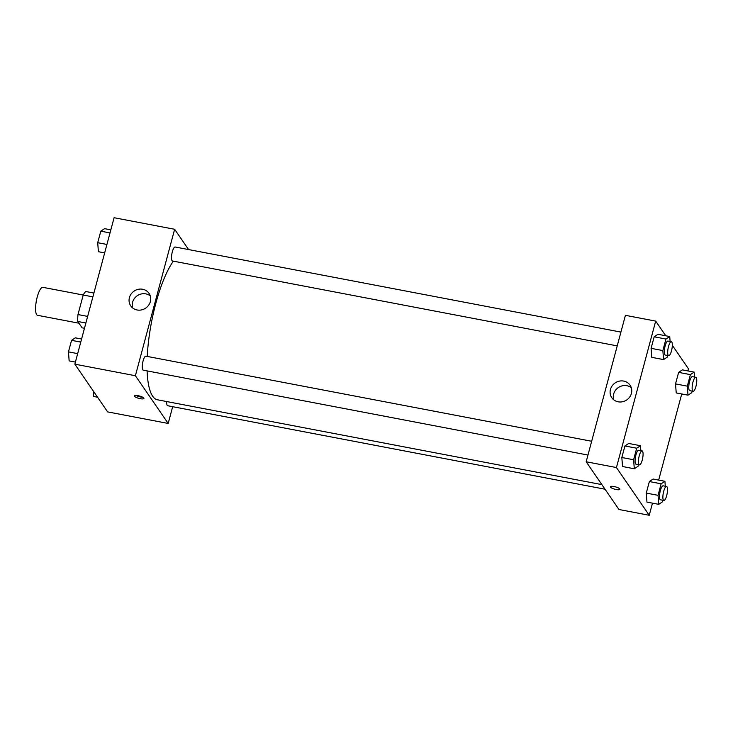<?xml version="1.0" encoding="UTF-8"?>
<svg xmlns="http://www.w3.org/2000/svg" width="733" height="733" viewBox="0 0 733 733"><rect width="100%" height="100%" fill="white"/><g stroke="black" fill="none" stroke-linecap="round" stroke-linejoin="round"><path stroke-width="1.1" d="M87.648 316.399L77.982 314.558L83.214 295.023L42.89 287.336A14.239 3.876 100.8 0 0 36.797 298.771A14.239 3.876 100.8 0 0 36.65 314.64A14.239 3.876 100.8 0 0 37.548 315.309L78.944 323.207M93.897 293.063L85.779 291.514A19.122 5.204 100.8 0 0 83.214 295.023L92.88 296.865M84.46 328.274L82.123 327.834L77.753 321.466A19.122 5.204 100.8 0 1 77.982 314.558M85.871 323.015L77.753 321.466M172.676 406.687L168.187 423.454L107.632 411.891L74.848 364.173L114.091 217.719L174.637 229.282L188.573 249.559M129.411 297.616A11.077 10.299 145.5 0 1 138.216 289.324A11.077 10.299 145.5 0 1 149.019 293.337A11.077 10.299 145.5 0 1 145.711 308.098A11.077 10.299 145.5 0 1 130.749 305.89A11.077 10.299 145.5 0 1 129.411 297.616M168.187 423.454L135.394 375.727L74.848 364.173M135.394 375.727L174.637 229.282M150.256 295.894A11.077 10.299 -34.5 0 0 132.591 302.253A11.077 10.299 -34.5 0 0 132.682 307.97M140.205 398.679A4.893 1.228 15 0 1 134.451 395.921A4.893 1.228 15 0 1 139.499 396.003A4.893 1.228 15 0 1 143.906 398.45A4.893 1.228 15 0 1 140.205 398.679M136.072 395.454A4.893 1.228 -165 0 0 140.654 396.993A4.893 1.228 -165 0 0 142.733 397.24M591.668 441.266L145.904 356.174A7.119 1.933 100.8 0 0 142.66 362.798A7.119 1.933 100.8 0 0 143.228 370.156L587.976 455.056M166.712 401.556A7.119 1.933 100.8 0 0 167.225 405.395A7.119 1.933 100.8 0 0 167.674 405.734L605.027 489.213M620.924 332.095L175.15 247.003A7.119 1.933 100.8 0 0 172.108 252.711A7.119 1.933 100.8 0 0 172.035 260.646A7.119 1.933 100.8 0 0 172.484 260.985L617.223 345.884M147.104 370.898A74.739 20.341 100.8 0 0 152.684 396.26A74.739 20.341 100.8 0 0 157.403 399.778L601.866 484.623M173.364 261.15A74.739 20.341 100.8 0 0 147.241 356.43M652.489 503.15L649.236 515.281L618.964 509.499L586.171 461.772L625.414 315.327L655.687 321.109L665.775 335.778M658.665 480.088L681.736 393.978M687.92 370.916L688.479 368.827L672.326 345.325M628.703 443.456L624.928 445.976L621.831 457.502L622.528 466.518L621.831 457.502L624.928 445.976L628.703 443.456L640.477 445.71L640.853 450.648M657.959 334.285L654.175 336.795L651.087 348.331L651.774 357.347L651.087 348.331L654.175 336.795L657.959 334.285L669.733 336.539L670.109 341.477M682.396 369.863L678.621 372.373L675.533 383.909L676.22 392.925L675.533 383.909L678.621 372.373L682.396 369.863L694.169 372.117L694.554 377.055M649.236 515.281L616.444 467.553L655.687 321.109M646.964 502.096L646.277 493.08L646.964 502.096L658.738 504.341L658.051 495.325L661.139 483.798L664.923 481.288L665.298 486.226M649.365 481.544L646.277 493.08L649.365 481.544L653.149 479.034L649.365 481.544L661.139 483.798M618.157 401.803A11.077 10.299 145.5 0 1 611.798 397.717A11.077 10.299 145.5 0 1 615.097 382.956A11.077 10.299 145.5 0 1 630.059 385.164A11.077 10.299 145.5 0 1 629.684 397.066A11.077 10.299 145.5 0 1 618.157 401.803M616.444 467.553L586.171 461.772M619.806 488.929A4.893 1.228 15 0 1 619.907 489.314A4.893 1.228 15 0 1 614.859 489.232A4.893 1.228 15 0 1 610.452 486.776A4.893 1.228 15 0 1 614.822 486.694A4.893 1.228 15 0 1 619.806 488.929M631.305 387.72A11.077 10.299 -34.5 0 0 618.285 387.592A11.077 10.299 -34.5 0 0 613.732 399.797M610.452 486.776A4.893 1.228 -165 0 0 614.859 489.223A4.893 1.228 -165 0 0 619.907 489.314M638.498 464.695L638.077 466.252L634.302 468.772L633.605 459.747L636.702 448.22L640.477 445.71M642.09 450.887L638.727 450.245A7.119 1.933 100.8 0 0 635.676 455.963A7.119 1.933 100.8 0 0 635.603 463.897A7.119 1.933 100.8 0 0 636.052 464.227L639.414 464.869A7.119 1.933 100.8 0 0 642.658 458.244A7.119 1.933 100.8 0 0 642.09 450.887A7.119 1.933 100.8 0 0 639.039 456.604A7.119 1.933 100.8 0 0 638.965 464.539A7.119 1.933 100.8 0 0 639.414 464.869M634.302 468.772L622.528 466.518M633.605 459.747L621.831 457.502M636.702 448.22L624.928 445.976M667.754 355.523L667.332 357.081L663.548 359.591L662.861 350.576L665.949 339.049L669.733 336.539M671.336 341.715L667.974 341.074A7.119 1.933 100.8 0 0 664.932 346.791A7.119 1.933 100.8 0 0 664.858 354.726A7.119 1.933 100.8 0 0 665.307 355.056L668.67 355.697A7.119 1.933 100.8 0 0 671.904 349.073A7.119 1.933 100.8 0 0 671.336 341.715A7.119 1.933 100.8 0 0 668.294 347.433A7.119 1.933 100.8 0 0 668.221 355.368A7.119 1.933 100.8 0 0 668.67 355.697M663.548 359.591L651.774 357.347M662.861 350.576L651.087 348.331M665.949 339.049L654.175 336.795M662.944 500.272L662.522 501.83L658.738 504.341M666.526 486.465L663.163 485.823A7.119 1.933 100.8 0 0 660.121 491.541A7.119 1.933 100.8 0 0 660.048 499.466A7.119 1.933 100.8 0 0 660.497 499.805L663.86 500.447A7.119 1.933 100.8 0 0 667.094 493.822A7.119 1.933 100.8 0 0 666.526 486.465A7.119 1.933 100.8 0 0 663.484 492.182A7.119 1.933 100.8 0 0 663.411 500.117A7.119 1.933 100.8 0 0 663.86 500.447M664.923 481.288L653.149 479.034M658.051 495.325L646.277 493.08M692.19 391.101L691.778 392.659L687.994 395.169L687.307 386.154L690.394 374.627L694.169 372.117M695.782 377.293L692.419 376.652A7.119 1.933 100.8 0 0 689.368 382.369A7.119 1.933 100.8 0 0 689.295 390.295A7.119 1.933 100.8 0 0 689.744 390.634L693.116 391.275A7.119 1.933 100.8 0 0 696.35 384.651A7.119 1.933 100.8 0 0 695.782 377.293A7.119 1.933 100.8 0 0 692.74 383.011A7.119 1.933 100.8 0 0 692.667 390.946A7.119 1.933 100.8 0 0 693.116 391.275M687.994 395.169L676.22 392.925M687.307 386.154L675.533 383.909M690.394 374.627L678.621 372.373M75.407 362.084L69.149 360.883L68.462 351.867L71.55 340.341L75.325 337.831L81.583 339.022M77.671 353.627L68.462 351.867M80.758 342.1L71.55 340.341M104.654 252.912L98.405 251.712L97.709 242.696L100.806 231.17L104.581 228.659L110.839 229.85M106.926 244.456L97.709 242.696M110.014 232.929L100.806 231.17M97.553 397.222L93.595 396.461L93.164 390.826"/></g></svg>
